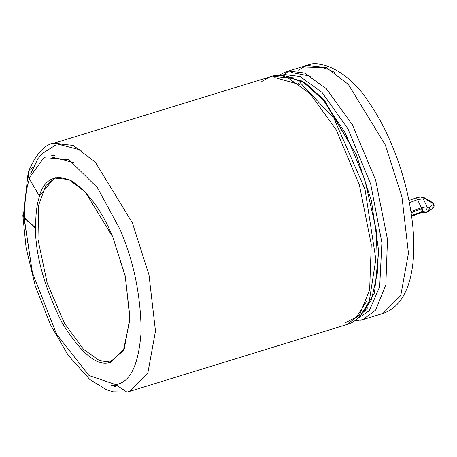 <?xml version="1.0" encoding="UTF-8"?>
<svg xmlns="http://www.w3.org/2000/svg" width="457" height="457" viewBox="0 0 457 457"><rect width="100%" height="100%" fill="white"/><g stroke="black" fill="none" stroke-linecap="round" stroke-linejoin="round"><path stroke-width="0.69" d="M422.439 212.316L423.388 211.917L426.547 212.339L428.22 211.402L425.838 211.088L422.514 211.494L422.119 207.484L421.32 207.746L421.691 208.798L411.094 212.739L421.691 208.798L421.32 207.746L410.917 211.614L421.32 207.746L417.544 199.646L409.358 202.691L417.544 199.646L421.32 207.746L422.119 207.484L422.514 211.494L425.838 211.088L427.306 207.684L427.049 206.855L422.119 207.484L427.049 206.855L427.306 207.684L429.626 207.992L429.369 207.164L427.049 206.855L423.273 198.761L417.544 199.646L415.687 198.172L417.544 199.646L423.273 198.761L427.049 206.855L429.369 207.164L433.442 204.245L433.11 203.525L425.587 199.069L423.273 198.761L425.587 199.069L423.593 197.521L425.587 199.069L424.342 197.75M423.388 211.917L421.68 212.505L423.388 211.917L426.844 212.334L428.512 211.397L426.844 212.334L424.879 212.728L426.844 212.334M354.278 320.94L362.749 319.643L375.688 310.046L385.857 284.728L387.479 239.371L375.62 180.081L352.398 124.83L326.321 88.704L304.402 73.029L288.647 71.121L284.437 74.588L300.112 76.542L321.968 92.365L347.897 128.771L370.701 184.08L381.886 242.684L379.681 286.716L369.267 310.72L356.374 319.409L369.267 310.72L379.681 286.716L381.886 242.684L370.701 184.08L347.897 128.771L321.968 92.365L300.112 76.542L284.437 74.588L288.647 71.121L304.402 73.029L326.321 88.704L352.393 124.83L375.62 180.081L387.473 239.365L385.857 284.728L375.688 310.046L362.749 319.643L360.539 320.203M367.548 305.025L369.267 301.214L375.843 259.262L365.034 189.398L333.913 118.369L298.741 81.135L333.913 118.369L365.034 189.398L375.843 259.262L369.267 301.214L367.605 304.905C361.156 316.404 354.135 322.979 346.543 324.636L359.482 315.033L369.65 289.715L371.267 244.358L359.413 185.068L336.186 129.817L310.114 93.691L288.196 78.016L272.441 76.108L288.196 78.016L310.114 93.691L336.186 129.822L359.413 185.074L371.267 244.358L369.65 289.715L359.482 315.033L346.543 324.636L129.965 391.289L147.788 373.369L155.483 331.091L148.993 274.886L132.381 222.867L95.33 162.212L73.269 145.372L53.652 143.315L73.269 145.372L95.33 162.212L132.381 222.867L148.993 274.886L155.483 331.091L147.788 373.369L129.965 391.289L126.88 392.06L115.718 384.588L126.88 392.06L129.965 391.289M261.758 81.443L270.23 76.662L273.132 75.931L270.413 76.61M298.678 81.095L298.741 81.135C290.166 76.182 281.632 74.451 273.132 75.931L53.652 143.315C44.603 144.349 36.114 153.935 28.191 172.083L28.991 178.253L43.895 157.699L69.041 159.756L97.381 187.678L119.963 229.248C133.655 260.953 140.716 294.976 141.156 331.319C138.808 364.749 130.331 382.503 115.718 384.588L89.041 375.58L56.571 334.221L32.384 272.509L24.198 218.098L22.85 215.567L23.376 213.802L32.384 272.509L56.571 334.221L89.041 375.58L115.718 384.588C130.331 382.503 138.808 364.749 141.156 331.319C140.716 294.976 133.655 260.953 119.963 229.248L97.381 187.678L69.041 159.756L43.895 157.699L28.991 178.253L39.285 195.876C44.62 178.778 55.406 173.797 71.658 180.926C88.43 192.306 102.151 211.025 112.81 237.086L125.407 276.879L129.937 319.58L123.39 350.685L109.377 362.63C96.49 366.308 80.552 352.735 61.575 321.922C44.335 286.847 35.612 255.566 35.418 228.077L24.198 218.098L35.418 228.077C35.612 255.566 44.335 286.847 61.575 321.922C80.552 352.735 96.49 366.308 109.377 362.63L111.017 362.212L124.258 348.902L129.977 317.489L125.149 275.731L112.81 237.086L85.282 192.031L68.887 179.527L54.314 178.013L39.65 195.767C36.749 204.433 35.457 215.167 35.777 227.963L35.418 228.077L35.777 227.963L24.764 218.166L24.701 212.962M288.218 76.685L303.608 82.437L323.305 100.032L345.264 132.976L364.692 179.355L376.174 229.585L377.653 271.806L371.438 299.849L361.407 314.502L371.438 299.849L377.653 271.806L376.174 229.585L364.692 179.355L345.264 132.976L323.305 100.032L303.608 82.437L288.218 76.685M286.933 76.348L305.253 82.871L324.567 100.563L356.323 154.757L371.404 200.714L378.716 251.304L374.477 292.937L360.533 315.501L374.477 292.937L378.716 251.304L371.404 200.714L356.323 154.757L322.585 98.272L302.243 81.055L283.477 76.496M286.619 71.618L306.618 65.465L298.147 70.247L306.618 65.465L326.235 67.522L348.297 84.356L385.342 144.995L348.297 84.356L326.235 67.522L306.618 65.465C320.186 58.759 348.862 71.749 367.594 100.334C381.504 120.054 392.774 143.641 401.406 171.112C407.53 190.895 411.409 210.203 413.048 229.043C414.745 248.956 413.602 266.168 409.621 280.689C404.634 298.215 395.739 309.132 382.932 313.433L400.76 295.513L408.449 253.229L401.96 197.013L385.342 144.995L401.96 197.013L408.449 253.229L400.76 295.513L382.932 313.433L380.721 313.993M109.377 362.63L111.188 362.07L99.643 360.716L83.625 349.439L64.506 323.379L47.225 283.209L37.988 239.451L38.628 205.244L45.791 185.605L55.24 177.756L45.791 185.605L38.628 205.244L37.988 239.451L47.225 283.209L64.506 323.379L83.625 349.439L99.643 360.716L111.188 362.07L109.377 362.63M111.914 361.91L111.188 362.07L111.914 361.91M52.012 157.071L73.52 162.578M51.698 155.631L54.771 155.26L51.698 155.631M281.301 75.456L284.437 74.588M291.275 72.48L311.034 76.342M27.883 174.991L23.416 215.635L24.764 218.166L35.777 227.963C35.457 215.167 36.749 204.433 39.65 195.767L39.285 195.876L28.991 178.253C26.723 173.209 28.191 169.576 33.401 167.371M24.764 218.166C24.37 202.388 25.963 189.152 29.539 178.464C25.963 189.152 24.37 202.388 24.764 218.166M422.514 211.494L411.511 215.561L422.514 211.494M411.597 216.155L422.022 212.231L411.597 216.155M428.512 211.397L429.626 207.992L428.22 211.402L425.838 211.088L427.306 207.684L429.626 207.992L429.369 207.164L428.769 211.237L429.369 207.164L433.442 204.245L433.859 204.468L433.442 204.245L432.59 208.478M411.614 216.304L420.074 213.002M426.775 212.368L425.873 212.648M408.929 200.532L415.933 197.927C419.44 197.053 421.303 196.83 421.52 197.258M433.11 203.525L432.288 202.388L433.522 203.748L433.11 203.525L433.442 204.245L432.848 208.318L433.904 206.992L434.15 205.833L433.522 203.748L432.288 202.388L424.77 197.927L425.587 199.069L433.11 203.525M421.691 208.798L421.982 211.665L421.691 208.798M111.776 384.988L116.152 385.828M345.492 322.665L356.454 317.015L366.434 301.62M299.615 84.516L274.748 77.564M58.245 144.195L81.757 150.256M298.684 83.842L298.221 83.591M285.288 77.867L287.105 77.599M367.816 307.715L362.778 312.594M362.407 312.862L358.317 315.17M363.126 312.325L365.349 310.412M293.777 77.85L290.863 77.519M420.046 213.168L422.439 212.322M362.749 319.643L382.932 313.433M126.88 392.06L113.09 391.809L106.715 389.855L89.858 379.527L68.253 355.38L50.504 324.778L35.229 285.814L26.146 248.1L22.85 215.567M335.05 72.629L328.349 69.407L322.054 67.482L305.425 68.007M286.436 71.675L278.701 75.371M432.848 208.318L426.815 212.356L424.879 212.728L421.88 212.328M424.77 197.927L421.251 197.207M30.773 173.603L37.862 158.842L41.89 153.798L56.068 144.743M116.284 387.005L110.84 384.977"/></g></svg>

